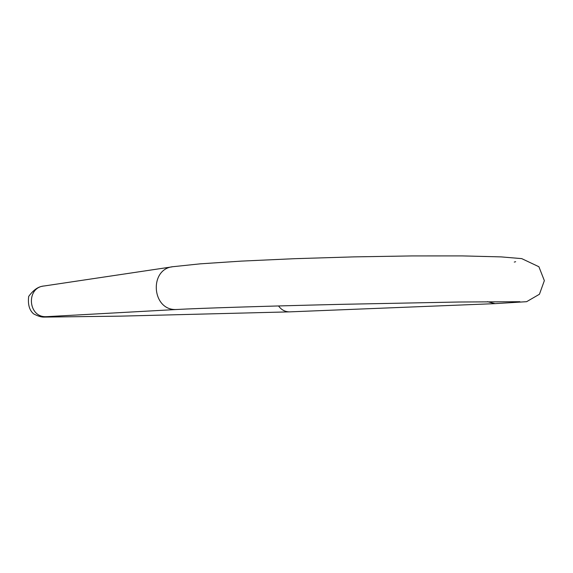 <?xml version="1.0" encoding="UTF-8"?>
<svg xmlns="http://www.w3.org/2000/svg" width="573" height="573" viewBox="0 0 573 573"><rect width="100%" height="100%" fill="white"/><g stroke="black" fill="none" stroke-linecap="round" stroke-linejoin="round"><path stroke-width="0.86" d="M519.904 301.706L458.744 302.014L340.799 304.349C264.712 306.154 198.05 308.295 177.086 309.477L176.591 309.492C151.494 311.103 148.643 268.121 173.741 266.617L200.17 263.845L241.462 261.109L294.536 258.688L353.756 256.883L411.987 255.923L462.239 255.909L501.046 256.89L521.724 258.624L538.899 266.739L544.35 280.634L539.444 294.25L526.623 301.685L495.058 303.64L487.379 301.663M278.564 305.953C281.364 309.85 285.017 311.827 289.53 311.87L495.316 303.633M47.115 316.633L46.427 316.661C27.798 317.836 25.771 287.137 44.4 285.948L172.101 266.86M514.275 262.076L515.65 261.711M289.723 311.862L120.108 316.153L44.164 317.091C41.514 317.241 38.011 316.181 33.642 313.897C29.373 310.272 27.719 304.449 28.686 296.42C33.291 290.11 38.076 286.693 43.039 286.163M45.446 316.733L177.086 309.477"/></g></svg>
